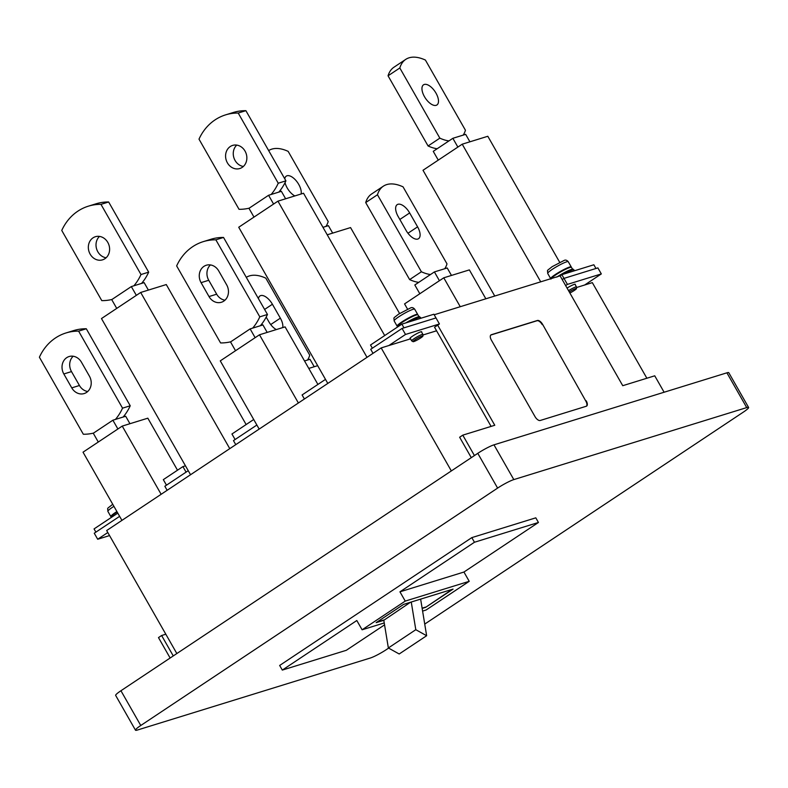 <?xml version="1.0" encoding="UTF-8"?>
<svg xmlns="http://www.w3.org/2000/svg" width="788" height="788" viewBox="0 0 788 788"><rect width="100%" height="100%" fill="white"/><g stroke="black" fill="none" stroke-linecap="round" stroke-linejoin="round"><path stroke-width="1.18" d="M406.588 322.45L405.82 322.903A11.83 1.458 -29.7 0 1 406.588 322.45A11.83 1.458 -29.7 0 1 409.671 320.686A11.83 1.458 -29.7 0 1 419.127 316.963M557.421 276.667A11.83 1.458 -29.7 0 1 560.16 274.973A11.83 1.458 -29.7 0 1 563.243 273.209A11.83 1.458 -29.7 0 1 572.689 269.486M111.019 516.682A11.83 1.458 -29.7 0 1 110.852 516.573A11.83 1.458 -29.7 0 1 115.501 512.456A11.83 1.458 -29.7 0 1 116.89 511.55M372.35 348.207L370.518 344.996L401.88 324.124L403.998 327.838L435.991 317.938L433.883 314.235L401.88 324.124M561.854 274.667L563.972 278.381L595.964 268.481L593.847 264.778L561.854 274.667L560.091 275.839L562.208 279.553L563.972 278.381L567.409 284.399L601.323 273.919L584.657 285.01M471.815 537.623L474.455 542.252L399.949 591.827L463.935 572.039L538.44 522.474L535.801 517.834L471.815 537.623L279.661 665.456L282.311 670.086L346.296 650.307L384.564 624.854M424.732 624.086L743.32 412.134A13.445 1.665 150.3 0 0 748.6 407.455A13.445 1.665 150.3 0 0 746.729 407.593L513.815 479.596A13.445 1.665 -29.7 0 0 497.612 488.097L140.766 725.502A13.445 1.665 -29.7 0 0 135.487 730.19A13.445 1.665 -29.7 0 0 137.358 730.052L370.271 658.039A13.445 1.665 150.3 0 0 386.475 649.539L388.622 648.11M497.612 488.097L477.784 453.336L120.938 690.741A13.445 1.665 -29.7 0 0 115.659 695.42L135.487 730.19M477.784 453.336A13.445 1.665 -29.7 0 1 493.978 444.836L726.9 372.822L746.729 407.593M748.6 407.455L728.772 372.685A13.445 1.665 150.3 0 0 726.9 372.822M422.161 608.435L425.609 607.361L453.061 589.099L403.594 604.396L376.142 622.658L383.805 620.284L410.45 602.278M463.935 572.039L469.224 581.317L405.239 601.096L362.106 629.789L384.249 622.944M422.595 611.094L426.091 610.01L469.224 581.317M362.106 629.789L356.816 620.52L282.311 670.086M405.239 601.096L399.949 591.827M538.44 522.474L474.455 542.252M425.609 607.361L452.164 589.385M425.481 607.134L422.122 608.169M383.766 620.028L376.91 622.146M420.634 599.126L426.643 635.729L399.191 653.991L388.356 647.963L415.798 629.701L411.257 602.022M426.643 635.729L415.798 629.701M383.805 620.284L388.356 647.963M410.518 338.84L381.175 347.912L106.675 530.531L176.847 653.548M381.175 347.912L451.337 470.929M646.869 378.24L592.33 282.636L576.52 287.521M436.562 330.793L422.949 334.999M177.507 470.2L147.829 418.182L122.238 426.091L161.146 494.303M122.238 426.091L83.026 452.184L121.933 520.385M98.283 442.029L93.279 433.252L112.881 420.211L117.895 428.987M129.941 423.708L125.686 416.251L115.442 419.413A53.771 46.63 -107.2 0 0 122.544 408.154L78.613 331.137A53.771 46.63 -107.2 0 0 66.025 332.95A53.771 46.63 -107.2 0 0 55.465 337.973A53.771 46.63 -107.2 0 0 39.4 357.22L83.331 434.247A53.771 46.63 -107.2 0 0 93.506 433.095M63.828 373.965L71.757 387.873A12.096 10.49 -107.2 0 0 84.158 393.567A12.096 10.49 -107.2 0 0 86.532 392.434A12.096 10.49 -107.2 0 0 89.408 376.132L81.469 362.234A12.096 10.49 -107.2 0 0 69.078 356.54A12.096 10.49 -107.2 0 0 66.704 357.673A12.096 10.49 -107.2 0 0 63.828 373.965L71.501 371.591L79.44 385.499A12.096 10.49 -107.2 0 0 87.724 391.498M115.442 419.413L112.881 420.211M123.125 417.039A53.771 46.63 -107.2 0 0 130.227 405.781L86.296 328.763A53.771 46.63 -107.2 0 0 73.698 330.576L66.025 332.95M73.185 356.235A12.096 10.49 -107.2 0 0 71.501 371.591M78.613 331.137L86.296 328.763M130.227 405.781L122.544 408.154M190.548 474.731L101.475 318.559L140.688 292.466L166.278 284.557L246.132 424.545M111.955 299.479A53.771 46.63 72.8 0 1 101.78 300.622L61.76 230.451A53.771 46.63 72.8 0 1 77.815 211.194A53.771 46.63 72.8 0 1 88.374 206.17A53.771 46.63 72.8 0 1 100.972 204.358L140.993 274.529A53.771 46.63 72.8 0 1 133.891 285.788L131.33 286.586L111.729 299.627L116.732 308.404M133.891 285.788L144.125 282.626L148.39 290.092M131.33 286.586L136.344 295.362M106.114 257.774A12.096 10.49 72.8 0 1 96.628 249.008A12.096 10.49 72.8 0 1 99.505 236.41M88.374 206.17L96.057 203.797A53.771 46.63 72.8 0 1 108.645 201.984L100.972 204.358M140.993 274.529L148.676 272.156L108.645 201.984M148.676 272.156A53.771 46.63 72.8 0 1 141.574 283.414M104.922 258.71A12.096 10.49 72.8 0 1 102.548 259.843A12.096 10.49 72.8 0 1 89.477 252.8A12.096 10.49 72.8 0 1 93.023 237.848A12.096 10.49 72.8 0 1 95.397 236.715A12.096 10.49 72.8 0 1 108.468 243.758A12.096 10.49 72.8 0 1 104.922 258.71M140.688 292.466L229.771 448.648M317.909 384.426L285.079 326.872L259.488 334.782L298.386 402.993M259.488 334.782L220.276 360.874L259.173 429.076M235.533 350.719L230.529 341.943L250.131 328.901L255.135 337.678M267.181 332.398L262.926 324.942L252.692 328.103A53.771 46.63 -107.2 0 0 259.794 316.845L215.863 239.828A53.771 46.63 -107.2 0 0 203.265 241.64A53.771 46.63 -107.2 0 0 192.715 246.664A53.771 46.63 -107.2 0 0 176.65 265.911L220.581 342.938A53.771 46.63 -107.2 0 0 230.756 341.785M201.078 282.656L209.007 296.564A12.096 10.49 -107.2 0 0 221.408 302.257A12.096 10.49 -107.2 0 0 223.782 301.124A12.096 10.49 -107.2 0 0 226.648 284.823L218.719 270.924A12.096 10.49 -107.2 0 0 206.328 265.231A12.096 10.49 -107.2 0 0 203.944 266.364A12.096 10.49 -107.2 0 0 201.078 282.656L208.751 280.282L216.68 294.19A12.096 10.49 -107.2 0 0 224.974 300.189M252.692 328.103L250.131 328.901M260.375 325.73A53.771 46.63 -107.2 0 0 267.467 314.471L223.536 237.454A53.771 46.63 -107.2 0 0 210.948 239.266L203.265 241.64M210.435 264.926A12.096 10.49 -107.2 0 0 208.751 280.282M215.863 239.828L223.536 237.454M267.467 314.471L259.794 316.845M327.798 383.421L238.725 227.249L277.937 201.157L303.528 193.247L384.702 335.56M249.205 208.17A53.771 46.63 72.8 0 1 239.03 209.312L199 139.141A53.771 46.63 72.8 0 1 215.065 119.884A53.771 46.63 72.8 0 1 225.624 114.861A53.771 46.63 72.8 0 1 238.212 113.048L278.243 183.22A53.771 46.63 72.8 0 1 271.141 194.478L268.58 195.276L248.969 208.318L253.982 217.094M271.141 194.478L281.375 191.317L285.63 198.783M268.58 195.276L273.584 204.053M243.364 166.465A12.096 10.49 72.8 0 1 233.878 157.698A12.096 10.49 72.8 0 1 236.755 145.1M225.624 114.861L233.297 112.487A53.771 46.63 72.8 0 1 245.895 110.675L238.212 113.048M278.243 183.22L285.916 180.846L245.895 110.675M285.916 180.846A53.771 46.63 72.8 0 1 278.814 192.105M242.172 167.401A12.096 10.49 72.8 0 1 239.788 168.534A12.096 10.49 72.8 0 1 226.717 161.491A12.096 10.49 72.8 0 1 230.273 146.538A12.096 10.49 72.8 0 1 232.647 145.406A12.096 10.49 72.8 0 1 245.718 152.448A12.096 10.49 72.8 0 1 242.172 167.401M277.937 201.157L367.011 357.338M317.672 365.671L308.778 368.42M304.523 360.963L309.97 359.279L314.225 366.735M307.517 360.037A53.771 25.955 56.4 0 0 309.743 355.171L265.812 278.154A53.771 25.955 56.4 0 0 249.471 275.899A53.771 25.955 56.4 0 0 246.299 277.356M262.473 325.08L261.823 323.937M266.196 317.091L268.826 321.711A12.096 5.841 56.4 0 0 276.312 329.581M282.734 327.591A12.096 5.841 56.4 0 0 280.351 318.155L272.412 304.247A12.096 5.841 56.4 0 0 260.71 295.599A12.096 5.841 56.4 0 0 259.951 295.953A12.096 5.841 56.4 0 0 258.454 298.662M327.227 234.794L350.561 227.584L399.575 313.506M322.972 227.338L328.409 225.654L332.674 233.12M325.956 226.412A53.771 25.955 56.4 0 0 328.192 221.546L288.162 151.375A53.771 25.955 56.4 0 0 271.821 149.119A53.771 25.955 56.4 0 0 268.659 150.587M301.095 193.996A12.096 5.841 56.4 0 0 296.82 181.545A12.096 5.841 56.4 0 0 287.029 175.773A12.096 5.841 56.4 0 0 286.271 176.128A12.096 5.841 56.4 0 0 284.773 178.846M285.049 182.678A12.096 5.841 56.4 0 0 294.85 195.926M280.922 191.464L280.262 190.312M407.544 309.132L404.559 303.902L443.772 277.809L469.362 269.9L485.851 298.8M439.418 280.705L434.415 271.919L447.21 267.969L451.465 275.426M444.757 268.728A53.771 25.955 56.4 0 0 446.993 263.862L403.052 186.845A53.771 25.955 56.4 0 0 386.721 184.589A53.771 25.955 56.4 0 0 383.372 186.165A53.771 25.955 56.4 0 0 377.462 194.754L365.701 202.575L409.632 279.602A53.771 25.955 56.4 0 0 418.733 282.36L434.415 271.919M409.632 279.602L421.393 271.771L377.462 194.754M421.393 271.771A53.771 25.955 56.4 0 0 430.494 274.529M398.147 216.493L406.076 230.401A12.096 5.841 56.4 0 0 417.788 239.05A12.096 5.841 56.4 0 0 418.536 238.695A12.096 5.841 56.4 0 0 417.591 226.846L409.661 212.937A12.096 5.841 56.4 0 0 397.95 204.289A12.096 5.841 56.4 0 0 397.201 204.644A12.096 5.841 56.4 0 0 398.147 216.493M383.372 186.165L371.601 193.996A53.771 25.955 56.4 0 0 365.701 202.575M418.733 282.36L414.813 284.97L419.817 293.747M460.251 306.709L443.772 277.809M494.746 296.042L423.008 170.277L462.221 144.184L487.811 136.275L559.707 262.325M463.206 135.103A53.771 25.955 56.4 0 0 465.432 130.237L425.412 60.065A53.771 25.955 56.4 0 0 409.07 57.81A53.771 25.955 56.4 0 0 405.721 59.395L393.961 67.216A53.771 25.955 56.4 0 0 388.051 75.806L428.081 145.977A53.771 25.955 56.4 0 0 437.182 148.735L433.252 151.345L438.266 160.122M437.182 148.735L452.864 138.304L457.867 147.08M452.864 138.304L465.659 134.344L469.914 141.81M436.168 105.326A12.096 5.841 56.4 0 0 436.926 104.971A12.096 5.841 56.4 0 0 435.547 92.383A12.096 5.841 56.4 0 0 424.279 84.464A12.096 5.841 56.4 0 0 423.52 84.818A12.096 5.841 56.4 0 0 424.899 97.407A12.096 5.841 56.4 0 0 436.168 105.326M405.721 59.395A53.771 25.955 56.4 0 0 399.821 67.975L388.051 75.806M428.081 145.977L439.842 138.146L399.821 67.975M439.842 138.146A53.771 25.955 56.4 0 0 448.943 140.914M540.726 281.828L462.221 144.184M550.763 278.725A11.83 1.458 -29.7 0 1 550.684 278.647A11.83 1.458 -29.7 0 1 555.323 274.529A11.83 1.458 -29.7 0 1 571.231 266.925A11.83 1.458 -29.7 0 1 571.251 267.132M569.241 291.895A5.713 0.709 -29.7 0 1 576.511 288.546A5.713 0.709 -29.7 0 1 574.255 290.486A5.713 0.709 -29.7 0 1 569.882 293.018M568.532 290.644A6.491 0.798 -29.7 0 1 576.511 286.96A6.491 0.798 -29.7 0 1 576.52 287.009L576.511 288.546M173.262 655.921L161.619 635.512L158.487 637.6L170.129 658.01M161.619 635.512L165.815 634.222M119.618 516.347L94.255 533.22L97.692 539.248L109.552 535.584M107.808 532.521L97.692 539.248M402.077 328.429L405.515 334.457L439.428 323.966L435.991 317.938L402.077 328.429L370.705 349.301L373.019 353.339M410.321 338.505A6.718 0.827 -29.7 0 1 410.006 338.426A6.718 0.827 -29.7 0 1 412.646 336.092A6.718 0.827 -29.7 0 1 421.688 331.768A6.718 0.827 -29.7 0 1 421.59 332.073M567.065 288.063A6.718 0.827 -29.7 0 1 575.26 284.291A6.718 0.827 -29.7 0 1 575.161 284.596M664.117 392.237L654.739 375.807L622.747 385.696L565.636 285.581L567.409 284.399M439.428 323.966L434.533 327.227L491.101 426.406M405.515 334.457L388.848 345.538M601.323 273.919L597.885 267.89L563.972 278.381L562.208 279.553L565.636 285.581M586.213 400.816A5.378 2.591 56.4 0 1 586.627 406.086A5.378 2.591 56.4 0 1 586.292 406.244L540.223 420.487A5.378 2.591 56.4 0 1 535.022 416.635L491.397 340.16A5.378 2.591 56.4 0 1 490.973 334.89A5.378 2.591 56.4 0 1 491.308 334.733L537.377 320.489A5.378 2.591 56.4 0 1 542.587 324.331L585.819 401.072A5.378 2.591 56.4 0 1 586.42 406.194M434.188 314.767L560.091 275.839M437.665 325.139L494.775 425.264L462.783 435.153L474.425 455.562M471.283 457.651L459.64 437.241L462.783 435.153M304.395 398.994L302.09 394.955L325.493 379.383M542.587 324.331L585.819 401.072M542.193 324.597A5.378 2.591 56.4 0 0 536.992 320.746L490.914 334.989A5.378 2.591 56.4 0 0 490.786 335.038M188.243 470.692L164.84 486.265L167.145 490.303M256.868 425.037L233.465 440.61L235.77 444.649M397.28 326.242A11.83 1.458 -29.7 0 1 397.113 326.124A11.83 1.458 -29.7 0 1 401.762 322.006A11.83 1.458 -29.7 0 1 417.67 314.402A11.83 1.458 -29.7 0 1 417.679 314.609M413.04 341.677L411.71 340.909A6.491 0.798 -29.7 0 1 411.671 340.859A6.491 0.798 -29.7 0 1 414.212 338.604A6.491 0.798 -29.7 0 1 422.939 334.437A6.491 0.798 -29.7 0 1 422.949 334.496L422.939 336.033A5.713 0.709 -29.7 0 1 420.684 337.963A5.713 0.709 -29.7 0 1 413.04 341.677A5.713 0.709 -29.7 0 1 415.246 339.648A5.713 0.709 -29.7 0 1 420.339 336.771A5.713 0.709 -29.7 0 1 422.939 336.033M117.786 513.136L94.058 528.915L95.89 532.136M166.475 485.172L163.323 479.646L182.924 466.594L185.466 465.816M186.086 472.13L182.924 466.594M235.1 439.517L231.948 433.991L253.716 419.502M111.335 517.42L111.118 517.036A11.83 1.458 -29.7 0 1 115.767 512.919A11.83 1.458 -29.7 0 1 117.156 512.013M115.757 512.377A11.288 1.399 -29.7 0 1 116.919 511.609L115.718 512.387C112.034 514.81 110.497 516.357 111.118 517.036M111.384 516.376A11.288 1.399 -29.7 0 1 115.698 512.417M397.379 326.587A11.83 1.458 -29.7 0 1 402.018 322.469A11.83 1.458 -29.7 0 1 417.926 314.865L416.951 314.471C414.271 314.914 409.277 317.406 401.978 321.947C398.295 324.361 396.758 325.907 397.379 326.587L397.595 326.981M402.018 321.928A11.288 1.399 -29.7 0 1 412.045 316.254A11.288 1.399 -29.7 0 1 417.226 314.757M397.644 325.927A11.288 1.399 -29.7 0 1 401.949 321.967M409.858 321.662A12.775 1.576 -29.7 0 1 420.467 317.416C417.65 317.456 423.826 313.88 409.671 320.686M551.078 278.627A11.83 1.458 -29.7 0 1 555.589 274.992A11.83 1.458 -29.7 0 1 571.497 267.388L570.512 266.994C567.843 267.437 562.849 269.929 555.55 274.46A11.288 1.399 -29.7 0 0 551.216 278.45M555.579 274.451A11.288 1.399 -29.7 0 1 565.617 268.777A11.288 1.399 -29.7 0 1 570.788 267.28M563.43 274.185A12.775 1.576 -29.7 0 1 574.038 269.939C571.221 269.979 577.397 266.403 563.243 273.209M110.852 516.573L107.877 511.363A11.83 1.458 -29.7 0 1 112.526 507.236A11.83 1.458 -29.7 0 1 113.915 506.339M140.766 725.502L120.938 690.741M513.815 479.596L493.978 444.836M79.44 385.499L71.757 387.873M216.68 294.19L209.007 296.564M270.717 324.558L280.351 318.155M264.601 309.438L272.412 304.247M407.967 233.248L417.591 226.846M399.841 219.468L409.661 212.937M550.684 278.647L547.709 273.436A11.83 1.458 -29.7 0 1 552.358 269.309A11.83 1.458 -29.7 0 1 568.256 261.714L571.231 266.925M397.113 326.124L394.138 320.913A11.83 1.458 -29.7 0 1 398.787 316.796A11.83 1.458 -29.7 0 1 414.695 309.191L417.67 314.402M420.93 318.234L420.467 317.416M418.999 316.737L417.926 314.865M574.501 270.757L574.038 269.939M572.571 269.26L571.497 267.388M556.781 277.09L560.16 274.973M550.95 279.11C550.329 278.43 551.866 276.884 555.55 274.46M107.877 511.363C107.877 507.206 106.134 509.649 112.32 504.606L112.763 504.31M547.709 273.436C547.699 269.279 545.966 271.732 552.142 266.679L563.952 260.542C565.39 259.685 566.828 260.079 568.256 261.714M574.945 284.222L576.511 286.96M410.105 338.121L411.671 340.859M394.138 320.913C394.138 316.756 392.394 319.209 398.57 314.156L410.39 308.019C411.819 307.162 413.257 307.556 414.695 309.191M421.373 331.699L422.939 334.437"/></g></svg>
